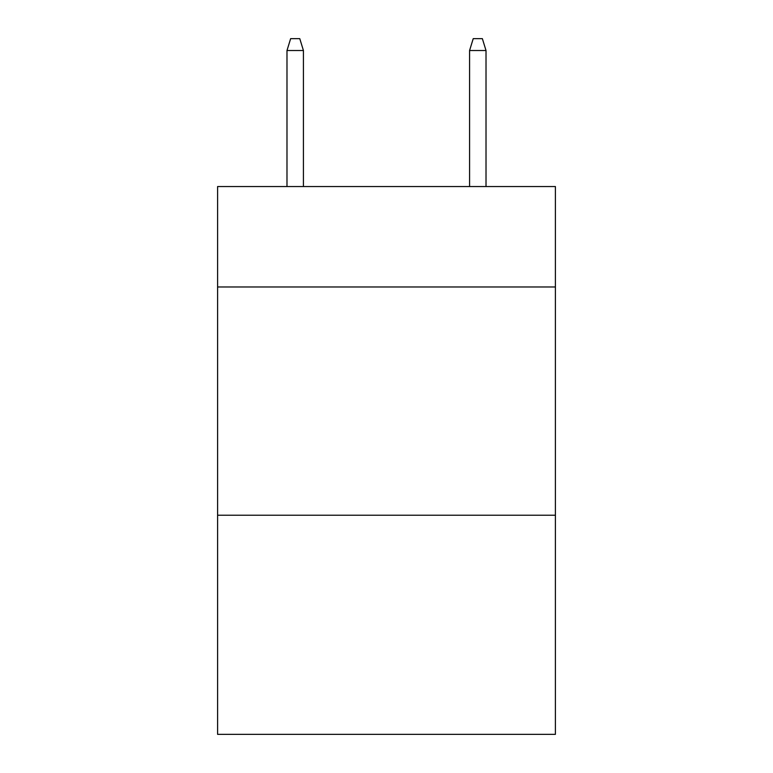 <?xml version="1.0" encoding="UTF-8"?>
<svg xmlns="http://www.w3.org/2000/svg" width="773" height="773" viewBox="0 0 773 773"><rect width="100%" height="100%" fill="white"/><g stroke="black" fill="none" stroke-linecap="round" stroke-linejoin="round"><path stroke-width="1.16" d="M555.4 286.986L555.4 186.554L217.6 186.554L217.6 286.986L555.4 286.986L555.4 734.35L217.6 734.35L217.6 286.986M555.4 515.233L217.6 515.233M303.422 186.554L303.422 50.516L286.986 50.516L286.986 186.554M286.986 50.516L290.638 38.65L299.769 38.65L303.422 50.516M469.578 50.516L473.231 38.65L482.362 38.65L486.014 50.516L469.578 50.516L469.578 186.554M486.014 50.516L486.014 186.554"/></g></svg>
